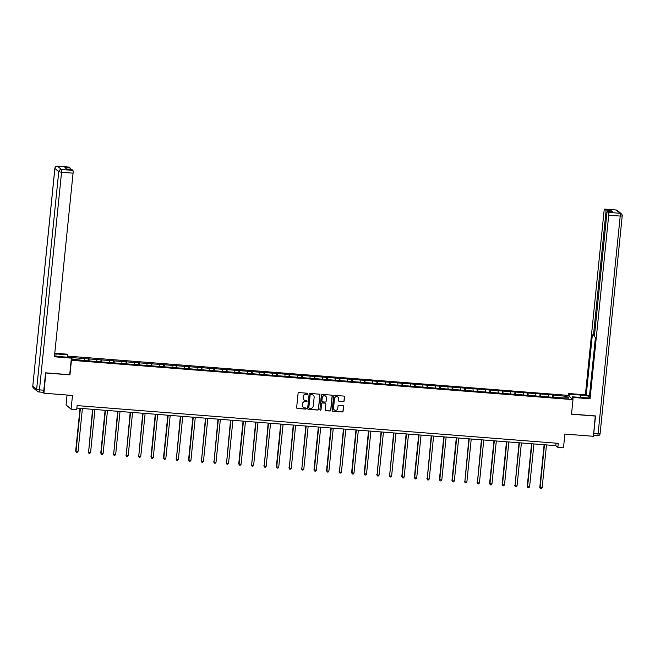 <?xml version="1.0" encoding="UTF-8"?>
<svg xmlns="http://www.w3.org/2000/svg" width="655" height="655" viewBox="0 0 655 655"><rect width="100%" height="100%" fill="white"/><g stroke="black" fill="none" stroke-linecap="round" stroke-linejoin="round"><path stroke-width="0.98" d="M307.842 393.827A0.565 0.549 130.3 0 0 307.342 393.229L298.958 392.574A0.802 0.786 130.3 0 0 298.09 393.303L296.641 407.598A0.802 0.786 130.3 0 0 297.345 408.45L305.729 409.113A0.565 0.549 130.3 0 0 306.155 408.122A0.565 0.549 130.3 0 0 305.844 407.999L304.763 407.909A2.571 2.514 130.3 0 1 302.495 405.175L302.61 403.979A2.571 2.514 130.3 0 1 305.394 401.638L306.483 401.728A0.565 0.549 130.3 0 0 306.9 400.737A0.565 0.549 130.3 0 0 306.597 400.614L305.508 400.524A2.571 2.514 130.3 0 1 303.24 397.79L303.363 396.594A2.571 2.514 130.3 0 1 306.147 394.253L307.236 394.343A0.565 0.549 130.3 0 0 307.842 393.827M304.035 399.894A2.571 2.514 130.3 0 1 303.109 397.675L303.224 396.48A2.571 2.514 130.3 0 1 306.008 394.138L307.097 394.228A0.565 0.549 130.3 0 0 307.58 393.303M296.838 408.212A0.802 0.786 130.3 0 0 297.206 408.335L305.598 408.99A0.565 0.549 130.3 0 0 306.081 408.073M303.281 407.279A2.571 2.514 130.3 0 1 302.356 405.06L302.479 403.865A2.571 2.514 130.3 0 1 305.263 401.523L306.344 401.613A0.565 0.549 130.3 0 0 306.827 400.688M343.261 401.687A0.802 0.786 130.3 0 0 344.129 400.958L344.538 396.946A0.802 0.786 130.3 0 0 343.826 396.087L334.517 395.358A0.802 0.786 130.3 0 0 333.641 396.095L332.191 410.382A0.802 0.786 130.3 0 0 332.904 411.242L342.213 411.97A0.802 0.786 130.3 0 0 343.081 411.242L343.572 406.395A0.802 0.786 130.3 0 0 342.868 405.535L338.881 405.224A0.802 0.786 130.3 0 0 338.013 405.961L337.767 408.36A2.153 2.104 130.3 0 1 334.263 409.834A2.153 2.104 130.3 0 1 333.542 408.032L334.5 398.617A2.153 2.104 130.3 0 1 338.005 397.143A2.153 2.104 130.3 0 1 338.725 398.952L338.561 400.516A0.802 0.786 130.3 0 0 339.274 401.376L343.122 401.572A0.802 0.786 130.3 0 0 343.99 400.844L344.399 396.832A0.802 0.786 130.3 0 0 344.194 396.218M45.809 372.834L43.942 393.213L72.484 395.456L71.084 409.203L76.717 409.645L77.126 405.601L558.265 443.337L557.855 447.381L563.48 447.824L564.88 434.068L593.422 436.304L595.289 415.925M45.997 372.99L69.954 374.865L71.436 360.307L572.994 399.64L571.512 414.206L595.477 416.081M319.992 395.022A0.802 0.786 130.3 0 0 319.28 394.163L309.971 393.434A0.802 0.786 130.3 0 0 309.103 394.163L307.645 408.458A0.802 0.786 130.3 0 0 308.358 409.318L317.667 410.046A0.802 0.786 130.3 0 0 318.535 409.318L319.853 394.908A0.802 0.786 130.3 0 0 319.648 394.294M322.244 394.4L331.553 395.129A0.802 0.786 130.3 0 1 332.265 395.98L330.808 410.276A0.802 0.786 130.3 0 1 329.94 411.004L325.953 410.693A0.802 0.786 130.3 0 1 325.248 409.842L325.838 404.045A0.802 0.786 130.3 0 0 325.126 403.185L322.481 402.981A0.802 0.786 130.3 0 0 321.613 403.709L320.999 409.743A0.565 0.549 130.3 0 1 320.082 410.136A0.565 0.549 130.3 0 1 319.894 409.662L321.368 395.129A0.802 0.786 130.3 0 1 322.244 394.4M43.942 393.213L42.845 392.279M67.375 356.099L567.95 395.358L572.994 399.64M67.801 357.221L67.309 356.803M552.378 397.266L552.615 394.916L70.65 357.507M552.615 394.916L566.788 396.414L568.859 398.174L555.686 397.519L86.771 360.749L72.607 359.251L71.37 358.203M548.382 396.57L548.292 394.965M540.686 396.349L540.572 394.359M535.839 395.587L535.749 393.982M528.143 395.366L528.028 393.377M523.296 394.597L523.206 392.992M515.6 394.384L515.485 392.394M510.753 393.614L510.663 392.009M503.056 393.393L502.942 391.403M498.209 392.632L498.119 391.027M490.521 392.41L490.399 390.421M485.674 391.649L485.576 390.044M477.978 391.428L477.855 389.438M473.131 390.667L473.033 389.062M465.435 390.445L465.312 388.456M460.588 389.684L460.49 388.079M452.892 389.463L452.769 387.473M448.045 388.702L447.946 387.097M440.348 388.481L440.225 386.491M435.501 387.711L435.403 386.106M427.805 387.49L427.682 385.5M422.958 386.728L422.86 385.124M415.262 386.507L415.139 384.518M410.415 385.746L410.317 384.141M402.719 385.525L402.596 383.535M397.872 384.763L397.773 383.159M390.175 384.542L390.061 382.553M385.328 383.781L385.23 382.176M377.632 383.56L377.517 381.57M372.785 382.798L372.687 381.194M365.089 382.577L364.974 380.588M360.242 381.808L360.144 380.211M352.546 381.595L352.431 379.605M347.699 380.825L347.6 379.22M340.002 380.604L339.888 378.615M335.155 379.843L335.057 378.238M327.459 379.622L327.344 377.632M322.612 378.86L322.514 377.255M314.916 378.639L314.801 376.65M310.069 377.878L309.971 376.273M302.373 377.657L302.258 375.667M297.526 376.895L297.427 375.29M289.829 376.674L289.715 374.685M284.982 375.913L284.892 374.308M277.286 375.692L277.171 373.702M272.439 374.922L272.349 373.325M264.743 374.709L264.628 372.72M259.896 373.94L259.806 372.335M252.2 373.718L252.085 371.729M247.353 372.957L247.262 371.352M239.656 372.736L239.542 370.746M234.809 371.974L234.719 370.37M227.113 371.753L226.998 369.764M222.266 370.992L222.176 369.387M214.57 370.771L214.455 368.781M209.723 370.01L209.633 368.405M202.027 369.788L201.912 367.799M197.18 369.027L197.089 367.422M189.483 368.806L189.369 366.816M184.636 368.036L184.546 366.44M176.94 367.823L176.825 365.834M172.093 367.054L172.003 365.449M164.397 366.833L164.282 364.843M159.55 366.071L159.46 364.467M151.854 365.85L151.739 363.861M147.007 365.089L146.916 363.484M139.31 364.868L139.196 362.878M134.463 364.106L134.373 362.502M126.767 363.885L126.652 361.896M121.92 363.124L121.83 361.519M114.224 362.903L114.109 360.913M109.377 362.141L109.287 360.537M101.681 361.92L101.566 359.931M96.834 361.151L96.743 359.546M89.137 360.938L89.023 358.948M84.29 360.168L84.2 358.563M67.047 395.022L66.049 404.921L71.084 409.203M76.872 408.081L555.808 445.646L557.855 447.381M565.486 397.904L566.788 396.414M553.229 397.331L553.115 395.342M556.062 443.165L555.808 445.646M88.286 360.864L88.523 358.522M100.829 361.855L101.066 359.505M113.372 362.837L113.61 360.487M125.916 363.82L126.153 361.47M138.459 364.802L138.696 362.461M151.002 365.785L151.239 363.443M163.545 366.767L163.783 364.426M176.089 367.75L176.326 365.408M188.632 368.74L188.869 366.391M201.175 369.723L201.412 367.373M213.718 370.705L213.956 368.356M226.262 371.688L226.499 369.346M238.805 372.67L239.042 370.329M251.348 373.653L251.585 371.311M263.891 374.635L264.129 372.294M276.435 375.626L276.672 373.276M288.978 376.609L289.215 374.259M301.521 377.591L301.758 375.241M314.064 378.574L314.302 376.232M326.608 379.556L326.845 377.214M339.151 380.539L339.388 378.197M351.694 381.521L351.931 379.18M364.237 382.512L364.475 380.162M376.781 383.494L377.018 381.144M389.324 384.477L389.561 382.127M401.867 385.459L402.104 383.118M414.41 386.442L414.648 384.1M426.954 387.424L427.191 385.083M439.497 388.407L439.734 386.065M452.04 389.398L452.277 387.048M464.575 390.38L464.821 388.03M477.118 391.363L477.364 389.013M489.662 392.345L489.907 390.003M502.205 393.327L502.45 390.986M514.748 394.31L514.986 391.968M527.291 395.293L527.529 392.951M539.835 396.283L540.072 393.933M307.85 409.072A0.802 0.786 130.3 0 0 308.218 409.203L317.536 409.932A0.802 0.786 130.3 0 0 318.404 409.195L319.853 394.908M310.724 394.613A0.565 0.549 130.3 0 0 310.118 395.129L308.841 407.672A0.565 0.549 130.3 0 0 309.34 408.27L310.478 408.36A2.571 2.514 130.3 0 0 313.262 406.018L314.138 397.446A2.571 2.514 130.3 0 0 311.87 394.703L310.585 394.498A0.565 0.549 130.3 0 0 309.979 395.014L310.118 395.129M308.964 408.081A0.565 0.549 130.3 0 1 308.702 407.557L309.979 395.014M313.205 395.227A2.571 2.514 130.3 0 0 311.731 394.588L311.87 394.703M310.585 394.498L311.731 394.588M325.453 410.456A0.802 0.786 130.3 0 0 325.822 410.579L329.801 410.89A0.802 0.786 130.3 0 0 330.677 410.161L332.126 395.866A0.802 0.786 130.3 0 0 331.921 395.252M325.494 403.316A0.802 0.786 130.3 0 0 324.995 403.071L322.35 402.866A0.802 0.786 130.3 0 0 321.474 403.595L320.999 409.743M320.017 410.071A0.565 0.549 130.3 0 0 320.868 409.629M326.444 398.027A2.153 2.104 130.3 0 0 323.554 395.898A2.153 2.104 130.3 0 0 322.227 397.7L321.892 401.016A0.802 0.786 130.3 0 0 322.596 401.867L325.24 402.072A0.802 0.786 130.3 0 0 326.108 401.343L326.444 398.027M325.658 396.169A2.153 2.104 130.3 0 0 322.088 397.585L322.227 397.7M322.088 401.621A0.802 0.786 130.3 0 1 321.752 400.893L322.088 397.585M338.766 401.13A0.802 0.786 130.3 0 0 339.134 401.261L343.122 401.572M337.939 397.086A2.153 2.104 130.3 0 0 334.361 398.502L334.5 398.617M334.197 409.776A2.153 2.104 130.3 0 1 333.411 407.918L334.361 398.502M332.396 410.996A0.802 0.786 130.3 0 0 332.765 411.127L342.074 411.856A0.802 0.786 130.3 0 0 342.95 411.119L343.441 406.28A0.802 0.786 130.3 0 0 343.236 405.666M80.025 408.327L75.685 451.058L78.035 451.508L82.399 408.515M80.393 408.36L76.021 451.344L76.414 452.359L75.685 451.058M78.035 451.508L77.224 452.425L76.414 452.359M54.488 356.025A9.219 1.163 5.8 0 0 59.155 356.541L70.568 357.442L71.379 358.121L54.414 356.795L73.065 173.157L61.562 172.257L39.464 389.864L43.803 390.208L45.572 372.818L69.692 374.709L71.379 358.121M55.855 356.205L56.084 353.937A9.219 1.163 5.8 0 0 54.709 353.847M56.084 353.937L67.506 354.838L66.704 354.15L54.774 353.217M67.268 357.18L67.506 354.838M68.931 167.099A2.456 0.442 94.5 0 1 68.988 167.082A2.456 0.442 94.5 0 1 69.045 167.107L70.077 167.983A2.456 0.442 94.5 0 1 70.314 169.358M71.755 169.498A2.456 0.442 94.5 0 1 71.813 169.481A2.456 0.442 94.5 0 1 71.862 169.506L72.901 170.382A2.456 0.442 94.5 0 1 73.065 173.157M70.077 167.983L64.935 167.582L66.72 169.096L71.862 169.506M43.803 390.208A2.456 0.442 94.5 0 1 43.205 392.312A2.456 0.442 94.5 0 1 43.148 392.288M569.015 396.259L569.228 394.179L568.425 393.499L585.39 394.834L604.041 211.197A2.456 0.442 -85.5 0 1 604.639 209.092A2.456 0.442 -85.5 0 1 604.696 209.117L605.728 209.993L610.878 210.402A2.456 0.442 94.5 0 1 611.107 211.77M569.228 394.179L580.641 395.08A9.219 1.163 5.8 0 1 589.434 396.39M572.888 399.55L573.1 397.47L572.29 396.791L583.711 397.683A9.219 1.163 5.8 0 0 589.287 397.831M573.1 397.47L590.065 398.797L589.254 398.117L595.42 337.448L594.781 336.899A2.456 0.442 -85.5 0 1 594.617 334.124L606.858 213.587A2.456 0.442 -85.5 0 1 607.463 211.483L612.605 211.893A2.456 0.442 94.5 0 1 612.662 211.917L610.878 210.402M589.5 395.776L586.192 395.514L585.39 394.834M568.212 395.579L568.425 393.499M572.085 398.87L572.29 396.791M590.065 398.797L608.716 215.167A2.456 0.442 -85.5 0 0 608.552 212.392L607.521 211.508A2.456 0.442 -85.5 0 0 607.463 211.483M606.956 212.85L605.891 212.769L593.651 333.305A2.456 0.442 -85.5 0 1 593.045 335.409A2.456 0.442 -85.5 0 1 592.996 335.385L592.357 334.844L586.192 395.514M605.891 212.769A2.456 0.442 -85.5 0 0 605.728 209.993M593.618 434.347A2.456 0.442 -85.5 0 0 593.766 433.34L595.534 415.95L571.528 414.066M92.568 409.31L88.564 452.335L90.578 452.49L94.942 409.498M92.936 409.342L88.564 452.335L88.957 453.342L88.228 452.04M90.578 452.49L89.768 453.407L88.957 453.342M105.111 410.3L100.772 453.023L103.122 453.473L107.486 410.48M105.48 410.325L101.107 453.317L101.5 454.324L100.772 453.023M103.122 453.473L102.311 454.39L101.5 454.324M117.654 411.283L113.651 454.3L115.665 454.455L120.029 411.471M118.023 411.307L113.651 454.3L114.044 455.315L113.315 454.013M115.665 454.455L114.854 455.372L114.044 455.315M130.198 412.265L126.194 455.282L128.208 455.438L132.572 412.453M130.566 412.29L126.194 455.282L126.587 456.298L125.858 454.996M128.208 455.438L127.397 456.355L126.587 456.298M142.741 413.248L138.737 456.265L140.751 456.42L145.115 413.436M143.109 413.28L138.737 456.265L139.13 457.28L138.401 455.978M140.751 456.42L139.941 457.346L139.13 457.28M155.284 414.23L150.945 456.961L153.295 457.411L157.659 414.418M155.653 414.263L151.28 457.247L151.673 458.263L150.945 456.961M153.295 457.411L152.476 458.328L151.673 458.263M167.827 415.213L163.488 457.943L165.838 458.394L170.202 415.401M168.188 415.245L163.824 458.23L164.217 459.245L163.488 457.943M165.838 458.394L165.019 459.311L164.217 459.245M180.371 416.195L176.367 459.22L178.381 459.376L182.745 416.383M180.731 416.228L176.367 459.22L176.76 460.228L176.023 458.926M178.381 459.376L177.562 460.293L176.76 460.228M192.914 417.186L188.566 459.908L190.924 460.359L195.288 417.366M193.274 417.21L188.91 460.203L189.303 461.21L188.566 459.908M190.924 460.359L190.106 461.276L189.303 461.21M205.457 418.168L201.453 461.185L203.468 461.341L207.832 418.357M205.817 418.193L201.453 461.185L201.846 462.201L201.11 460.899M203.468 461.341L202.649 462.258L201.846 462.201M218 419.151L213.997 462.168L216.011 462.324L220.375 419.339M218.361 419.175L213.997 462.168L214.39 463.183L213.653 461.881M216.011 462.324L215.192 463.241L214.39 463.183M230.535 420.133L226.54 463.15L228.554 463.306L232.918 420.322M230.904 420.166L226.54 463.15L226.933 464.166L226.196 462.864M228.554 463.306L227.735 464.231L226.933 464.166M243.079 421.116L238.739 463.846L241.089 464.297L245.461 421.304M243.447 421.149L239.083 464.133L239.476 465.148L238.739 463.846M241.089 464.297L240.279 465.214L239.476 465.148M255.622 422.098L251.626 465.124L253.632 465.279L258.005 422.287M255.99 422.131L251.626 465.124L252.019 466.131L251.283 464.829M253.632 465.279L252.822 466.196L252.019 466.131M268.165 423.081L264.17 466.106L266.176 466.262L270.548 423.269M268.534 423.114L264.17 466.106L264.563 467.113L263.826 465.811M266.176 466.262L265.365 467.179L264.563 467.113M280.708 424.072L276.369 466.794L278.719 467.244L283.091 424.252M281.077 424.096L276.713 467.089L277.106 468.096L276.369 466.794M278.719 467.244L277.908 468.161L277.106 468.096M293.252 425.054L289.256 468.071L291.262 468.227L295.634 425.242M293.62 425.079L289.256 468.071L289.649 469.086L288.912 467.785M291.262 468.227L290.452 469.144L289.649 469.086M305.795 426.037L301.799 469.054L303.805 469.209L308.177 426.225M306.163 426.061L301.799 469.054L302.192 470.069L301.456 468.767M303.805 469.209L302.995 470.126L302.192 470.069M318.338 427.019L313.999 469.75L316.349 470.2L320.721 427.207M318.707 427.052L314.343 470.036L314.736 471.051L313.999 469.75M316.349 470.2L315.538 471.117L314.736 471.051M330.881 428.002L326.542 470.732L328.892 471.182L333.264 428.19M331.25 428.034L326.886 471.019L327.279 472.034L326.542 470.732M328.892 471.182L328.081 472.099L327.279 472.034M343.425 428.984L339.429 472.009L341.435 472.165L345.807 429.172M343.793 429.017L339.429 472.009L339.822 473.016L339.085 471.715M341.435 472.165L340.625 473.082L339.822 473.016M355.968 429.975L351.629 472.697L353.978 473.147L358.351 430.155M356.336 429.999L351.972 472.992L352.365 473.999L351.629 472.697M353.978 473.147L353.168 474.064L352.365 473.999M368.511 430.957L364.172 473.68L366.522 474.13L370.894 431.137M368.88 430.982L364.516 473.974L364.909 474.981L364.172 473.68M366.522 474.13L365.711 475.047L364.909 474.981M381.054 431.94L377.059 474.957L379.065 475.112L383.437 432.128M381.423 431.964L377.059 474.957L377.452 475.972L376.715 474.67M379.065 475.112L378.254 476.029L377.452 475.972M393.598 432.922L389.602 475.939L391.608 476.095L395.972 433.111M393.966 432.947L389.602 475.939L389.995 476.955L389.258 475.653M391.608 476.095L390.798 477.012L389.995 476.955M406.141 433.905L401.802 476.635L404.151 477.086L408.515 434.093M406.509 433.938L402.145 476.922L402.538 477.937L401.802 476.635M404.151 477.086L403.341 478.003L402.538 477.937M418.684 434.887L414.345 477.618L416.695 478.068L421.059 435.076M419.053 434.92L414.689 477.904L415.082 478.92L414.345 477.618M416.695 478.068L415.884 478.985L415.082 478.92M431.227 435.87L427.232 478.895L429.238 479.051L433.602 436.058M431.596 435.902L427.232 478.895L427.625 479.902L426.888 478.6M429.238 479.051L428.427 479.968L427.625 479.902M443.771 436.86L439.431 479.583L441.781 480.033L446.145 437.041M444.139 436.885L439.775 479.878L440.168 480.885L439.431 479.583M441.781 480.033L440.971 480.95L440.168 480.885M456.314 437.843L451.975 480.574L454.324 481.016L458.688 438.023M456.682 437.867L452.31 480.86L452.711 481.867L451.975 480.574M454.324 481.016L453.514 481.933L452.711 481.867M468.857 438.825L464.853 481.843L466.868 481.998L471.232 439.014M469.226 438.85L464.853 481.843L465.255 482.858L464.518 481.556M466.868 481.998L466.057 482.915L465.255 482.858M481.4 439.808L477.397 482.825L479.411 482.981L483.775 439.996M481.769 439.833L477.397 482.825L477.798 483.84L477.061 482.538M479.411 482.981L478.6 483.898L477.798 483.84M493.944 440.79L489.604 483.521L491.954 483.971L496.318 440.979M494.312 440.823L489.94 483.808L490.341 484.823L489.604 483.521M491.954 483.971L491.144 484.888L490.341 484.823M506.487 441.773L502.148 484.503L504.497 484.954L508.861 441.961M506.855 441.806L502.483 484.79L502.876 485.805L502.148 484.503M504.497 484.954L503.687 485.871L502.876 485.805M519.03 442.755L515.026 485.781L517.041 485.936L521.405 442.944M519.399 442.788L515.026 485.781L515.419 486.788L514.691 485.486M517.041 485.936L516.23 486.853L515.419 486.788M531.573 443.746L527.234 486.468L529.584 486.919L533.948 443.926M531.942 443.771L527.57 486.763L527.963 487.77L527.234 486.468M529.584 486.919L528.773 487.836L527.963 487.77M544.117 444.729L539.777 487.459L542.127 487.901L546.491 444.909M544.485 444.753L540.113 487.746L540.506 488.753L539.777 487.459M542.127 487.901L541.317 488.818L540.506 488.753M69.045 167.107L57.55 166.206A2.456 0.442 -85.5 0 0 57.493 166.182A2.456 2.456 0 0 0 54.856 168.384L32.783 386.057L36.639 389.332L58.745 171.716L54.889 168.441A2.456 2.399 -49.7 0 1 57.55 166.206L61.406 169.481L72.901 170.382M68.988 167.082L57.493 166.182A2.456 0.442 -85.5 0 0 57.435 166.198M61.406 169.481A2.456 2.399 130.3 0 0 58.745 171.716L61.562 172.257A2.456 0.442 -85.5 0 0 61.406 169.481M32.799 385.942L32.75 385.991A2.456 2.456 0 0 0 33.602 388.12A2.456 2.399 130.3 0 1 32.783 386.057L54.905 168.327M39.464 389.864L36.639 389.332A2.456 2.399 -49.7 0 0 37.458 391.395A2.456 2.456 0 0 0 38.858 391.968A2.456 0.442 -85.5 0 0 39.464 389.864M33.602 388.12L37.458 391.395A2.456 2.399 -49.7 0 0 38.809 391.944A2.456 0.442 -85.5 0 0 38.858 391.968L43.205 392.312M612.662 211.917L607.521 211.508M608.552 212.392L620.048 213.293L616.191 210.018L604.696 209.117M593.766 433.34L598.105 433.675L620.211 216.068L608.716 215.167M593.651 333.305L594.691 333.387M580.404 397.421L580.641 395.08M620.048 213.293A2.456 0.442 94.5 0 1 620.211 216.068L622.25 215.97A2.456 2.456 0 0 0 621.399 213.849A2.456 2.399 130.3 0 0 620.048 213.293M616.191 210.018A2.456 2.399 -49.7 0 1 617.542 210.566A2.456 2.456 0 0 0 616.142 209.993A2.456 0.442 94.5 0 1 616.191 210.018M600.111 433.52L622.217 215.913A2.456 2.399 130.3 0 0 621.399 213.849L617.542 210.566M616.085 210.009A2.456 0.442 94.5 0 1 616.142 209.993L604.639 209.092M593.504 435.469L597.507 435.78A2.456 2.456 0 0 0 600.144 433.577L598.105 433.675A2.456 0.442 94.5 0 1 597.507 435.78A2.456 0.442 94.5 0 1 597.45 435.755M71.813 169.481L66.695 169.08M593.045 335.409L594.552 335.524"/></g></svg>
